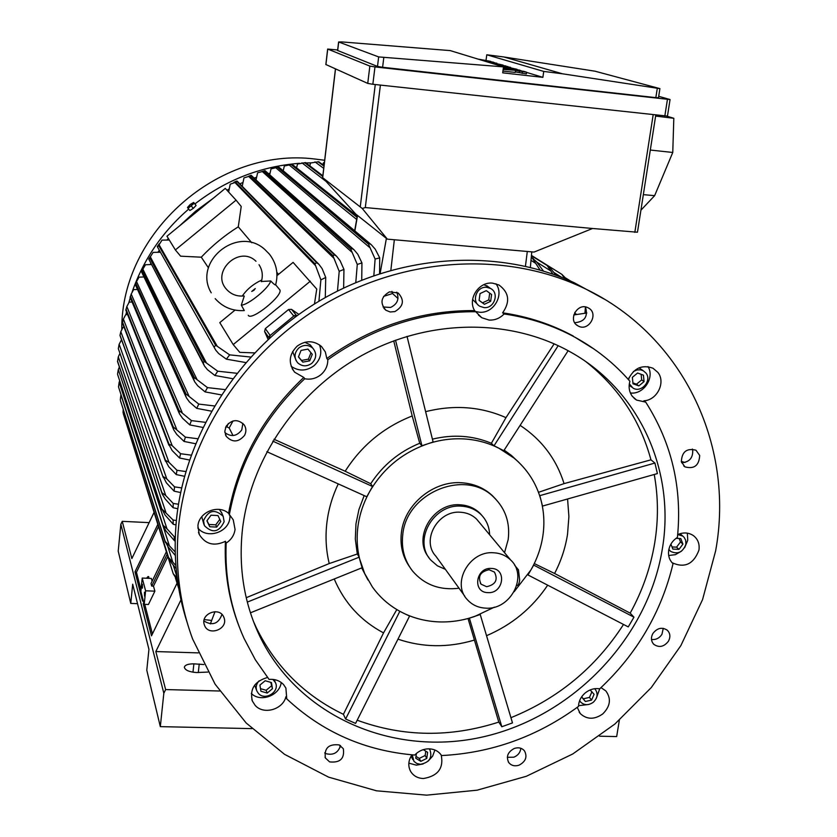 <?xml version="1.0" encoding="UTF-8"?>
<svg xmlns="http://www.w3.org/2000/svg" width="837" height="837" viewBox="0 0 837 837"><rect width="100%" height="100%" fill="white"/><g stroke="black" fill="none" stroke-linecap="round" stroke-linejoin="round"><path stroke-width="1.26" d="M261.374 281.483L270.717 280.96C273.532 283.931 275.174 285.229 275.645 284.842C278.543 273.521 276.451 263.268 269.357 254.071L264.963 249.614C238.158 224.703 192.395 261.489 211.227 292.814M215.182 298.631C222.914 307.273 232.623 311.249 244.32 310.569L241.307 305.118L244.258 296.068L243.651 295.974M270.717 280.96C269.116 287.928 248.17 305.149 241.307 305.118M279.485 289.445L279.673 289.665C284.277 294.676 251.309 321.586 248.265 315.298M314.45 303.977L316.752 289.068L293.096 262.389L276.953 275.645M235.019 310.108L219.786 322.622L233.209 344.582L239.78 352.356L254.458 352.89M310.328 281.19L233.209 344.582M236.055 200.148L241.223 206.467L238.283 226.827C224.661 235.385 212.326 245.503 201.288 257.189L180.614 256.185L175.362 249.939L166.971 236.212L225.289 188.388L236.055 200.148L175.362 249.939M208.434 267.84L201.288 257.189M238.283 226.827L251.811 242.782M276.806 272.255L278.564 274.327M298.819 314.367L291.538 309.366L288.545 309.523L265.319 328.617L264.597 331.515L268.081 339.393M296.884 315.758L294.394 315.549L269.483 336.024L269.001 337.991M398.014 298.516L392.532 293.525L391.946 291.37M383.587 296.382L392.532 293.525M233 435.554L229.16 427.969L233.031 420.938M225.498 427.561L226.806 426.828L229.16 427.969M692.356 449.05L692.712 450.222C693.036 457.965 689.353 462.139 681.653 462.735M520.844 748.278C520.342 752.473 517.998 755.455 513.834 757.203L507.316 757.286M221.941 614.452C218.478 623.868 212.493 626.055 203.956 621.023M396.769 292.197C399.49 299.06 397.418 304.145 390.555 307.461L383.032 306.97M187.383 623.23C176.513 590.012 172.903 555.193 176.555 518.773C185.668 432.038 241.14 347.093 320.707 300.201C400.431 253.517 498.256 247.909 574.172 282.697L603.833 298.893M584.937 313.226L585.44 306.97C588.275 316.522 584.718 321.774 574.726 322.716M242.887 423.344L241.757 429.936C236.829 436.318 231.211 437.207 224.891 432.624M340.502 745.621C338.2 752.766 333.388 755.466 326.074 753.698L324.662 752.923M663.27 628.336L661.941 634.32C659.336 638.244 655.852 639.96 651.489 639.478M340.021 747.525L339.864 745.244M681.36 461.731C681.862 451.75 686.738 447.91 695.976 450.222L699.69 455.464C699.115 465.539 694.187 469.337 684.907 466.847L681.36 461.731M514.399 748.414C518.605 747.117 521.985 747.964 524.527 750.925C527.53 756.889 525.678 761.649 518.992 765.206C514.713 766.514 511.302 765.635 508.76 762.57C505.893 756.627 507.766 751.908 514.399 748.414M224.128 618.02C228.25 629.204 208.476 636.612 204.531 625.344L204.333 624.789C200.2 613.751 219.629 606.197 223.814 617.193L224.128 618.02M394.886 311.573L390.178 311.981L385.888 310.245C379.716 303.015 380.919 296.884 389.487 291.841L398.161 292.971C404.689 300.159 403.601 306.363 394.886 311.573M178.72 525.019C187.948 437.469 243.996 351.666 324.379 304.281C404.909 257.105 503.675 251.403 580.25 286.484C682.019 332.205 735.252 444.614 715.625 550.913L702.567 599.595L680.847 645.63L651.27 687.564L614.85 724.068L572.759 753.97L526.347 776.276L477.09 790.191L426.577 795.15L376.493 790.808L328.575 777.134L284.59 754.357L246.235 723.063L215.119 684.206L192.636 639.039C179.369 603.111 174.734 565.101 178.72 525.019M578.095 325.938C567.256 320.676 577.373 302.031 587.982 307.765L588.359 307.953C599.302 313.373 588.756 332.09 578.21 326.001L578.095 325.938M244.592 435.303C238.587 442.428 232.466 442.773 226.241 436.349L224.797 431.411L226.084 426.315C231.912 419.295 237.949 418.835 244.226 424.914C246.298 428.23 246.423 431.693 244.592 435.303M339.226 744.93L343.316 748.696C344.739 758.604 340.157 762.999 329.569 761.879L325.373 757.935C324.128 748.079 328.753 743.748 339.226 744.93M652.839 633.567C657.171 627.959 661.983 626.84 667.288 630.198C670.259 633.253 670.657 636.915 668.481 641.163C664.086 646.823 659.232 647.911 653.927 644.427C651.05 641.372 650.694 637.752 652.839 633.567M628.315 379.454C633.808 368.102 642.021 364.357 652.954 368.207L657.861 372.392C665.99 382.279 657.118 400.274 643.904 400.787L645.714 402.116L636.57 400.086L632.301 396.299C629.152 391.904 628.357 386.903 629.916 381.274C614.463 363.53 596.143 348.851 574.977 337.259L594.301 349.228M677.708 534.571C683.484 532.123 688.736 532.489 693.454 535.649C697.953 539.185 699.784 544.008 698.947 550.108C693.591 564.211 684.635 568.417 672.069 562.715M600.997 687.627L605.81 690.891C611.428 698.581 610.414 706.25 602.766 713.919C594.406 719.757 586.904 719.653 580.271 713.584L577.227 707.359M441.204 755.005C443.861 768.22 437.929 776.056 423.407 778.525C417.747 778.295 413.509 775.962 410.705 771.536C407.818 766.117 408.236 760.54 411.94 754.817M238.995 626.212C228.689 599.48 224.17 571.179 225.435 541.309C214.178 546.613 205.463 544.343 199.279 534.487L197.919 525.939C198.787 512.098 218.373 504.062 228.553 513.332L233.251 519.871L235.061 529.413C234.255 535.188 231.294 539.729 226.157 543.067C224.755 576.996 230.698 608.75 243.996 638.307L255.316 659.723L269.085 679.435C274.954 678.933 279.778 680.648 283.534 684.561L285.898 688.077L286.756 698.874L285.898 696.75C282.896 709.682 263.362 715.122 255.086 705.277L252.376 701.061C249.531 689.133 254.584 681.266 267.537 677.457M228.553 513.332C238.252 461.093 263.331 415.79 303.779 377.424L294.645 372.193C288.085 363.164 288.922 354.469 297.166 346.131C305.651 340.209 313.76 340.324 321.481 346.476L325.331 351.927L326.807 358.477C372.224 326.179 421.482 310.224 474.589 310.6C467.37 298.945 478.879 281.399 492.627 283.157L498.957 284.988C509.116 292.511 510.35 301.791 502.629 312.829C528.042 316.553 551.614 324.306 573.324 336.087M684.645 547.701L687.752 540.263L687.355 533.148M672.854 563.531L673.032 563.688C669.391 560.162 667.947 555.674 668.711 550.233C669.757 544.803 672.655 540.514 677.426 537.364C682.354 488.128 671.787 443.045 645.714 402.116M596.237 698.476L599.721 688.809C594.521 688.014 589.698 689.395 585.23 692.921C580.93 696.656 578.702 701.155 578.513 706.407C537.197 736.633 491.549 753.018 441.559 755.56L441.444 755.382C438.63 751.249 434.497 749.063 429.067 748.822C423.512 748.853 418.72 750.925 414.713 755.058C365.078 750.873 322.433 732.145 286.756 698.874M408.843 763.145L416.376 765.164L423.072 763.982M428.136 761.147L432.645 756.114L434.905 750.004M251.299 693.454C260.401 702.745 279.725 695.62 281.211 682.49M197.825 527.959C206.865 539.614 228.982 532.416 229.913 517.58L230.018 515.665M226.157 543.067L225.435 541.309M291.15 366.303C298.683 371.44 306.311 371.251 314.011 365.727C320.445 359.795 322.287 352.848 319.535 344.896M326.807 358.477L327.811 359.743C327.822 365.717 325.499 370.718 320.843 374.746C315.999 378.544 310.621 379.872 304.731 378.753L303.779 377.424M475.793 311.563L479.162 312.191C493.411 313.969 504.627 295.032 495.943 283.774M502.629 312.829L504.115 313.959C499.888 318.322 494.876 320.362 489.07 320.058L481.798 317.746L474.589 310.6M483.891 284.664L488.672 287.101M478.021 304.825L472.623 299.5M486.768 287.321C476.577 285.961 470.969 301.686 479.946 306.332L483.943 307.577C494.269 308.926 499.762 292.856 490.461 288.42L486.768 287.321M479.099 300.41L480.04 293.578L486.307 290.638L491.601 294.519L490.649 301.341L484.403 304.281L479.099 300.41M479.109 300.337L482.53 302.827L488.756 299.897L489.697 293.128M484.403 304.281L482.53 302.827M490.649 301.341L488.756 299.897M304.877 342.26L310.265 344.928L311.814 346.905M296.193 360.789L292.647 351.488M298.935 347.878C294.216 352.659 293.787 357.619 297.616 362.745C302.021 366.616 306.74 366.815 311.782 363.352C316.606 358.393 316.951 353.34 312.818 348.182C308.424 344.593 303.8 344.488 298.935 347.878M302.795 362.128L298.453 356.928L301.038 350.41L307.953 349.113L312.274 354.323L309.69 360.831L302.795 362.128L301.55 360.454L308.424 359.157L310.966 352.754M309.69 360.831L308.424 359.157M298.506 356.792L301.55 360.454M219.399 509.451L221.847 513.227M203.893 524.391L201.759 516.722M203.537 520.645L204.364 525.615C212.504 533.629 219.106 532.311 224.149 521.66L223.186 516.377C214.963 508.676 208.413 510.099 203.537 520.645M216.699 527.08L209.763 526.745L206.906 520.813L211.018 515.205L217.965 515.55L220.801 521.493L216.699 527.08L215.779 524.83L219.786 519.369M207.021 520.656L208.863 524.496L215.779 524.83M209.763 526.745L208.863 524.496M256.561 690.211L254.657 685.137M259.072 680.847C256.237 684.007 255.505 687.418 256.875 691.059L258.371 693.36C264.973 701.333 280.217 691.603 275.383 682.521L272.862 679.403M272.454 688.715L267.191 693.057L260.924 691.247L259.909 685.084L265.183 680.732L271.45 682.553L272.454 688.715L270.78 682.354M260.495 688.652L266.124 690.284L271.366 685.953M267.191 693.057L266.124 690.284M412.254 754.848L413.938 761.335L416.784 763.49L420.415 764.296C429.287 762.549 432.467 757.778 429.977 749.973L429.088 748.833M423.313 749.649L427.602 752.317L426.755 758.406L420.823 761.346L415.738 758.207L416.397 753.446M415.989 756.397L419.264 758.416L425.175 755.487L425.771 751.187M420.823 761.346L419.264 758.416M426.755 758.406L425.175 755.487M578.545 705.675L588.704 704.472M579.633 700.653L580.616 702.055C584.383 705.455 588.62 705.518 593.339 702.222C597.649 697.901 598.235 693.559 595.086 689.196L594.605 688.725M590.127 689.96L594.092 694.291L591.571 700.088L585.398 701.5L581.736 697.106L582.165 696.133M581.788 696.991L583.305 698.811L589.457 697.409L591.937 691.697M585.398 701.5L583.305 698.811M591.571 700.088L589.457 697.409M668.679 555.506L675.386 554.669L681.475 551.175M668.868 549.438L670.657 551.416C677.792 554.649 682.866 552.263 685.89 544.27L685.691 540.273L684.206 537.427L682.825 536.109L677.771 534.54M676.024 538.337L680.784 538.568L682.929 544.123L678.974 549.365L672.854 549.072L670.918 544.123M672.027 546.948L676.547 547.168L680.491 541.947L679.152 538.484M678.974 549.365L676.547 547.168M682.929 544.123L680.491 541.947M630.376 392.961C643.475 394.865 654.994 377.696 648.016 366.606M639.102 367.809L639.991 368.479M629.33 383.827L632.971 388.054C641.194 393.369 652.264 380.594 645.965 373.061L643.255 370.739L640.556 369.818L636.894 369.964L633.431 371.513M629.079 377.56L628.692 379.883M632.364 377.33L637.585 373.009L643.433 375.154L644.061 381.588L638.851 385.899L633.002 383.775L632.364 377.33M632.918 382.907L636.497 384.204L641.686 379.914L641.132 374.306M638.851 385.899L636.497 384.204M644.061 381.588L641.686 379.914M504.115 313.959C529.591 317.683 553.215 325.457 574.977 337.259M327.811 359.743C373.365 327.351 422.758 311.354 475.991 311.73M229.286 515.017C239.016 462.641 264.168 417.213 304.731 378.753M673.032 563.688C661.46 612.098 637.02 653.802 599.721 688.809M242.406 529.769C250.472 458.488 298.202 389.435 364.932 353.81C431.766 318.322 512.213 318.698 571.43 352.544C640.577 391.454 675.731 472.382 662.172 549.919C647.409 638.652 573.021 716.231 483.608 736.748C394.342 757.495 298.704 717.163 259.711 636.078C244.174 603.299 238.409 567.863 242.406 529.769M494.447 607.149L474.83 616.398C463.06 620.479 451.112 622.309 438.975 621.901C426.839 621.42 415.403 618.71 404.679 613.751L409.596 616.042L355.579 723.398L345.618 719.014L343.411 714.317C304.689 695.631 275.687 666.827 256.404 627.917L253.433 621.378M469.369 618.135L480.229 614.515L512.485 722.906L501.823 726.736L498.789 722.09C450.39 737.648 403.193 737.02 357.179 720.207M623.513 624.454C595.871 667.34 558.342 698.424 510.936 717.686M654.241 474.485C658.311 497.073 658.468 519.913 654.701 542.993C650.6 567.528 642.429 590.912 630.188 613.144L633.965 617.172L628.252 626.913L527.854 574.904M567.58 499.019L568.898 516.575L567.528 534.299C565.404 547.911 561.093 560.978 554.586 573.481L630.188 613.144M246.235 597.702L329.223 563.552C325.991 550.212 325.227 536.486 326.932 522.382C328.585 509.147 332.362 496.32 338.253 483.891M329.223 563.552L357.294 554L359.188 557.118L360.58 562.485C357.263 551.018 356.363 539.143 357.891 526.86C359.481 514.567 363.415 502.828 369.661 491.622L366.773 496.759L369.661 491.622C383.084 468.626 402.377 452.712 427.529 443.882C439.718 439.864 452.001 438.222 464.389 438.954C476.766 439.76 488.274 442.857 498.936 448.234L514.033 458.09C527.603 469.463 536.653 483.723 541.183 500.882C544.071 512.296 544.636 523.983 542.857 535.952C541.026 547.9 537.019 559.273 530.846 570.049L514.169 591.707M364.179 495.588L358.947 509.492L355.966 523.816L355.327 539.091L357.294 554M399.793 611.282L404.679 613.751C391.538 607.568 380.772 598.633 372.371 586.936L364.66 573.491L359.042 557.222L247.323 602.096M409.649 566.952C402.628 556.825 399.887 545.337 401.415 532.489C404.501 504.439 433.451 480.553 461.626 482.761C473.543 483.556 483.713 487.772 492.135 495.399L496.048 499.48M459.042 588.233C439.948 590.566 424.464 584.843 412.589 571.075C404.438 560.56 401.164 548.35 402.785 534.456C406.51 492.376 465.654 468.469 493.778 497.23C505.454 508.645 510.256 522.759 508.185 539.562L504.533 552.671M482.238 515.822L479.863 513.186C474.558 508.111 468.05 505.328 460.36 504.826C433.304 502.158 412.16 537.71 428.868 557.494M445.368 569.327L437.374 565.802L430.867 560.152C412.557 540.765 433.608 503.403 461.459 506.176C469.18 506.667 475.688 509.461 481.013 514.546C486.475 520.059 489.352 526.797 489.624 534.759M464.765 596.153L435.91 556.249C420.833 540.556 437.897 510.005 460.612 512.244C466.962 512.652 472.309 514.964 476.661 519.181L479.402 522.476M493.673 552.765C500.411 553.152 506.082 555.58 510.664 560.026C528.44 576.023 510.528 610.278 485.669 608.143C478.147 607.746 472.005 604.879 467.224 599.543C451.289 583.012 469.557 550.516 493.673 552.765M487.908 592.627C472.099 592.596 475.709 567.162 491.403 568.428C507.222 568.574 503.497 593.872 487.908 592.627M486.621 586.706L481.118 584.216C477.488 576.536 480.145 571.702 489.08 569.725L494.447 572.089C498.235 579.779 495.63 584.655 486.621 586.706M514.661 565.268L518.459 569.84L519.683 580.292C519.045 583.964 518.093 585.701 516.816 585.492L516.753 585.492M360.58 562.485L362.118 567.737L360.58 562.485M361.699 567.904L367.966 579.989M343.411 714.317L383.534 632.898L396.811 609.566M383.534 632.898C360.799 620.813 344.363 602.839 334.235 578.995M498.789 722.09L468.019 618.512M473.993 640.2C447.962 647.869 422.622 647.524 397.962 639.154M547.68 585.189C532.301 608.028 511.909 624.862 486.538 635.702M633.965 617.172L533.692 565.101L527.99 574.988M534.268 563.563L554.586 573.481M542.355 506.123L657.401 473.585L654.921 463.049L539.834 495.64L542.522 506.113M503.811 450.714L498.936 448.234L503.811 450.714L568.135 350.703M518.752 462.286L511.376 455.412L504.188 450.128M538.484 492.323L564.075 483.619L650.956 459.837L654.921 463.049M520.122 425.353C541.727 439.687 556.375 459.115 564.075 483.619M433.116 442.02L427.529 443.882L433.116 442.02L407.023 336.369M558.206 345.66L494.039 445.744L498.936 448.234L493.914 445.87L491.392 443.275C472.821 435.512 453.162 434.141 432.405 439.153M491.392 443.275L505.966 417.632L554.178 343.819M425.614 411.658C454.041 404.553 480.825 406.541 505.966 417.632M395.524 340.199L421.932 445.755L427.529 443.882L421.942 445.88L419.735 443.265C399.207 451.687 382.865 465.173 370.707 483.713L372.674 486.527L369.661 491.622L372.549 486.496L272.81 441.141M273.961 439.237L345.168 471.252L370.707 483.713M419.735 443.265L412.212 415.968L393.725 340.858M345.168 471.252C361.511 445.556 383.859 427.132 412.212 415.968M266.846 451.698L366.773 496.759M250.43 612.81L362.118 567.737M399.751 611.46L345.618 719.014M469.421 618.281L501.823 726.736M586.203 361.919C618.637 387.677 640.221 420.32 650.956 459.837M573.743 314.963L586.852 312.986M210.328 623.931L215.004 611.659M681.287 461.407L684.969 462.484M324.411 162.493L323.396 162.859L322.894 164.795M540.043 270.006L532.217 257.984L536.59 261.835L543.412 271.01M531.286 257.221L533.315 258.487M532.217 257.984L531.265 257.388M535.251 263.059L531.003 260.38M552.922 274.128L547.178 265.528L551.238 269.169L555.925 275.206M531.422 255.63L548.434 266.218M547.178 265.528L531.422 255.714M550.495 270.749L536.915 262.222M574.799 312.389L574.674 314.796M564.567 278.543L561.868 274.348L567.026 279.558M561.868 274.348L531.443 255.431M561.732 277.403L553.895 272.496M574.768 313.164L576.672 314.45M570.803 281.19L565.802 278.062M362.243 208.476L387.332 239.141L355.777 214.073L322.622 177.643L362.243 208.476L365.298 207.566L592.565 228.491L534.058 252.073L527.3 251.477L525.437 266.218M592.565 228.491L637.47 232.226L655.779 115.035M666.911 116.186L673.816 118.289L655.612 116.081M640.912 210.202L654.639 195.659L672.76 152.47L673.816 118.289M672.76 152.47L650.307 150.043M654.639 195.659L643.35 194.644M325.928 64.543L367.736 83.407L372.852 84.275L667.455 116.102L670.06 99.561L374.976 66.918L369.849 66.081L327.727 49.069L337.667 49.979M658.698 96.318L670.06 99.53M337.688 50.523L377.497 66.426L382.603 67.263L655.842 97.636L658.478 97.751L659.901 88.638L562.527 73.802L543.736 71.427L542.889 77.349L502.692 72.84L503.508 66.876L378.659 56.916L338.692 41.996L341.737 41.913L450.243 50.607L503.508 66.876M543.736 71.427L486.789 54.782L503.884 56.968L594.961 71.187L659.901 88.617M486.046 60.138L486.789 54.782M493.422 62.367L494.657 62.744M505.893 66.144L497.22 64.962M497.502 65.045L508.017 66.793M510.308 67.483L510.842 67.651M516.868 69.471L517.433 69.638M519.798 70.36L521.315 70.821M526.588 72.411L542.889 77.349M503.246 68.801L523.627 71.302L526.619 72.202L526.379 73.876L515.372 71.898M515.529 70.768L515.31 72.4L502.932 71.103M479.256 59.469L490.796 61.373L477.99 59.082M493.328 63.769L497.973 64.292L494.479 63.235L494.395 63.884M494.479 63.235L503.142 65.108L494.489 64.125M503.497 67.012L511.585 68.435L507.913 67.316L507.818 68.006M507.913 67.316L516.9 69.262L503.393 67.745M526.619 72.202L513.855 70.162L503.163 69.429M522.466 71.741L522.225 73.405M503.351 68.048L519.819 70.151L503.319 68.289M500.39 65.924L510.34 67.284L501.583 66.29M507.913 66.552L500.107 65.841M496.048 64.595L505.914 65.945M487.197 61.896L496.896 63.214L488.337 62.241M483.817 60.86L493.453 62.168L486.213 61.593M527.3 251.477L387.332 239.141M228.396 423.428L226.806 426.828M180.635 492.543L174.106 491.152L174.556 486.872L181.629 487.908M174.106 491.152L166.406 482.855L163.058 476.452L166.814 478.952L174.556 486.872M166.814 478.952L119.136 344.279L118.32 348.663L163.215 477.425M121.449 339.916L119.136 344.279M184.517 476.295L176.262 474.579L177.005 470.3L185.845 471.545M176.262 474.579L168.729 466.722L165.276 460.183L168.959 462.317L177.005 470.3M168.959 462.317L120.831 331.661L120.005 335.25L165.318 459.942M120.005 335.25L165.485 461.292M165.276 460.183L119.973 335.449M124.075 327.225L123.049 327.298L120.831 331.661M119.942 353.329L118.289 356.907L117.546 361.584L162.054 493.558M177.8 508.75L173.102 507.724L165.182 498.946L162.19 493.976L161.939 492.711L165.757 495.577L118.289 356.907M165.757 495.577L173.249 503.445L178.48 504.24M161.939 492.711L117.525 361.124M161.928 492.962L117.515 361.312M173.102 507.724L173.249 503.445M198.285 652.891L155.828 651.552L165.632 689.562L163.832 693.256L160.317 726.631L251.947 728.629M219.639 691.006L165.632 689.562M207.869 672.08L196.517 672.54C189.162 671.965 185.103 670.207 184.339 667.267C184.914 664.986 188.095 663.846 193.881 663.846L203.841 664.536M160.317 726.631L146.778 670.217L148.934 649.376L132.685 584.226L130.76 603.414L118.216 551.112L120.842 524.276L163.832 693.256M137.53 603.676L130.76 603.414M149.143 522.633L122.254 521.336L120.842 524.276M154.008 512.506L131.848 558.561L122.254 521.336M180.98 599.867L155.828 651.552M143.075 599.93L142.541 601.05L134.998 571.786L157.774 524.517M177.067 583.169L151.497 635.838L143.211 603.655L143.755 602.535M143.211 603.655L144.131 604.011M144.759 604.366L152.428 633.923M134.998 571.786L136.452 572.341L141.014 589.918M145.596 590.796L154.887 591.163L148.431 604.502L144.215 604.345L140.867 591.372L142.206 578.053L145.596 590.796L144.215 604.345M142.436 588.149L142.353 584.278L142.436 588.149M144.529 596.143L144.445 592.209L144.529 596.143M152.114 581.244L151.33 578.43L142.206 578.053M166.343 551.824L151.016 583.525L151.717 586.067L153.485 586.141L154.887 591.163M167.819 556.521L153.485 586.141M151.717 586.067L167.107 554.251M158.465 526.682L136.452 572.341M337.478 291.035L339.205 271.324L343.955 269.378L343.63 288.022M339.205 271.324L332.906 255.63L334.612 254.95L336.579 256.258L340.063 260.652L343.955 269.378M332.906 255.63L249.729 176.136L243.975 177.873L242.228 186.285M334.612 254.95L251.058 175.613L249.729 176.136M250.535 175.508L251.058 175.613M251.163 175.268L248.526 176.272L333.712 258.068M355.788 282.55L357.284 264.44L361.95 262.902L361.72 280.123M357.284 264.44L350.766 249.164L352.251 248.683L354.041 249.792L357.776 254.228L361.95 262.902M350.766 249.164L263.665 171.198L257.587 172.809L256.049 179.913M352.251 248.683L264.827 170.832L263.665 171.198M264.293 170.842L264.827 170.832M351.697 252.021L262.096 171.355M373.836 275.603L375.122 259.051L379.726 257.88L379.579 273.678M375.122 259.051L368.426 244.111L369.682 243.797L371.304 244.728L375.248 249.206L379.726 257.88M368.426 244.111L277.465 167.369L271.031 168.875L269.702 174.797M369.682 243.797L278.449 167.128L277.465 167.369M277.926 167.243L277.34 167.379M369.462 247.333L275.53 167.536M355.547 225.864L356.824 218.614M357.2 216.501L291.935 164.429L284.339 165.977L283.209 170.8M357.054 217.306L291.14 164.565M291.286 164.533L291.935 164.429M356.572 219.357L288.807 164.722M322.81 176.032L305.275 162.671L297.501 164.042L296.58 167.839M322.758 176.523L304.668 162.723M304.48 162.734L305.275 162.671M325.488 180.97L301.948 162.849M324.013 165.852L318.468 161.803L310.517 163.006L309.805 165.852M323.982 166.134L318.07 161.813M317.683 161.813L318.468 161.803M323.72 168.363L314.942 161.886M318.918 301.257L320.885 279.872L325.729 277.455L325.29 297.553M320.885 279.872L314.848 263.665L316.742 262.755L318.887 264.293L322.099 268.593L325.729 277.455M314.848 263.665L235.657 182.288L230.217 184.182L228.627 192.039M316.742 262.755L237.122 181.587L235.657 182.288M233.847 182.393L236.4 181.137M315.497 265.611L234.789 182.403M169.304 240.031L162.012 240.114L158.643 245.45L215.59 345.242L217.285 346.33L158.978 244.582M217.285 346.33L229.662 354.867L250.598 357.033M245.701 362.536L226.356 359.157L218.708 353.58L215.779 350.211L157.293 246.643L157.68 245.952M214.324 346.926L215.59 345.242M158.643 245.45L157.67 246.758M226.356 359.157L229.662 354.867M189.476 460.015L179.557 458.006L180.604 453.717L191.171 455.15M179.557 458.006L172.171 450.557L168.593 443.924L172.202 445.671L180.604 453.717M168.593 443.924L122.464 322.768M172.202 445.671L123.395 319.085L122.579 322.255L168.718 443.422M127.601 314.586L125.676 314.702L123.395 319.085M195.555 443.725L184.046 441.434L185.406 437.155L197.647 438.734M184.046 441.434L176.733 434.372L173.646 429.726L173.269 426.933L185.406 437.155M173.05 427.665L125.78 310.046L126.157 308.937M176.576 429.036L126.847 306.53L126.063 309.292L173.269 426.933M126.063 309.292L125.885 309.868M132.058 301.99L129.191 302.136L126.847 306.53M202.826 427.425L189.748 424.893L191.432 420.603L205.347 422.329M189.748 424.893L182.476 418.176L179.39 413.719L179.034 410.465L191.432 420.603M178.668 411.427L130.049 297.25L130.509 296.172M182.121 412.421L131.2 294.028L130.478 296.382L179.034 410.465M130.478 296.382L130.195 297.135M137.498 289.445L133.638 289.612L131.2 294.028M211.353 411.134L196.737 408.372L198.767 404.083L214.366 405.935M196.737 408.372L189.455 401.99L186.379 397.742L185.511 395.221L186.055 394.049L198.767 404.083M185.511 395.221L135.27 284.528L135.709 283.534M188.869 395.817L136.525 281.567L135.876 283.523L186.055 394.049M135.876 283.523L135.448 284.444M143.974 276.963L139.068 277.141L136.525 281.567M221.25 394.876L205.086 391.894L207.492 387.615L224.797 389.571M205.086 391.894L197.741 385.815L194.697 381.829L193.661 379.056L194.414 377.686L207.492 387.615M193.661 379.056L141.484 271.805L141.913 270.937M196.904 379.266L142.865 269.158L142.311 270.738L194.414 377.686M142.311 270.738L141.725 271.805M151.591 264.555L145.533 264.722L142.865 269.158M232.634 378.669L214.9 375.489L217.735 371.199L236.808 373.271M214.9 375.489L207.44 369.672L204.448 365.978L203.224 362.955L204.218 361.417L217.735 371.199M203.224 362.955L148.787 259.177L149.206 258.403M206.341 362.766L150.315 256.823L149.865 258.047L204.218 361.417M149.865 258.047L149.091 259.24M160.453 252.24L153.14 252.376L150.315 256.823M176.157 568.71L171.397 562.767L168.582 557.578L175.885 565.509M168.582 557.578L123.269 413.583L168.875 558.75M172.704 561.805L167.829 546.519M123.206 409.241L123.039 412.641M175.31 555.486L168.122 546.917L165.192 541.403L175.205 551.96M165.192 541.403L120.434 400.515L165.36 542.366M169.231 545.306L120.926 394.928L120.308 399.751M175.174 540.964L174.546 540.817L174.096 536.538L175.289 536.737M174.546 540.817L166.019 530.982L163.058 525.929L162.985 525.197L166.95 528.764L174.096 536.538M162.985 525.197L118.498 386.861L163.058 525.929M166.95 528.764L119.168 382.237L118.498 386.861M119.701 380.845L119.168 382.237M175.979 524.893L173.238 524.276L173.092 520.007L176.377 520.52M173.238 524.276L165.046 514.996L161.907 508.969L173.092 520.007M161.907 508.969L117.588 374.38L161.98 509.681M161.928 509.461L117.588 374.38M165.799 512.181L118.299 369.567L117.578 373.982M119.377 367.014L118.299 369.567M177.528 580.69L173.217 573.732L177.162 577.959M173.217 573.732L126.69 424.464M177.067 577.164L173.269 565.205M178.741 588.484L175.383 577.823M204.228 619.589L211.573 620.447M599.543 736.194L616.67 736.57L619.349 720.186M150.158 264.586L150.922 263.278M157.921 252.261L159.323 250.232M166.992 240.041L168.321 238.409M179.516 225.917L195.492 211.28L212.975 198.484M226.942 190.198L229.223 188.984M239.832 183.847L243.002 182.466M254.134 178.103L256.603 177.245M268.405 173.636L270.048 173.207M282.676 170.35L283.345 170.225M121.783 329.443C120.946 232.78 218.53 146.768 314.953 159.03L324.672 160.275M195.471 206.09L193.295 208.361L196.099 205.442L193.755 202.596L191.139 205.766L187.561 207.681L189.894 210.537L193.274 208.361L190.669 210.035M196.099 205.442L193.682 202.491M187.551 207.398L190.187 204.5L193.535 202.512M188.053 208.319L194.268 203.234M193.274 208.361L191.443 206.143M148.055 577.509L147.448 578.273M146.695 578.241L147.877 577.195L148.118 578.294M148.588 576.662L149.017 578.336M148.337 578.304L148.097 576.515L146.465 578.231M268.876 337.614L264.597 331.515M270.173 335.459L265.319 328.617M293.766 316.051L288.545 309.523M296.465 315.465L291.538 309.366M269.483 336.024L270.382 337.29M294.394 315.549L295.419 316.825M518.459 569.84L516.628 569.756M382.603 67.263L383.806 57.491M655.842 97.636L657.296 88.262M484.278 60.138L484.173 60.902M519.495 70.831L519.254 72.495M337.677 50.607L338.692 41.996M377.497 66.426L378.659 56.916M325.907 64.637L327.727 49.069M367.736 83.407L369.849 66.081M372.852 84.275L374.976 66.918M664.829 116.019L667.434 99.415M360.297 206.509L375.269 84.537M322.695 177.685L335.511 68.948M634.833 232.383L653.174 114.753M365.298 207.566L380.406 85.092M357.545 215.486L354.846 230.918M386.391 238.399L380.124 273.5M394.342 239.759L390.858 270.257M198.296 672.592L199.237 664.003M192.97 672.205L193.881 663.846M125.948 314.681L126.533 311.929L125.948 314.681M128.856 302.617L130.269 297.763L128.846 302.628M132.225 291.757C143.545 259.46 162.368 231.891 188.681 209.062C162.347 231.891 143.525 259.47 132.204 291.789M194.906 203.956C226.126 179.861 261.008 166.312 299.531 163.299C261.018 166.291 226.126 179.84 194.895 203.946M306.007 162.964L310.914 162.849M244.017 295.932C237.227 296.612 231.546 294.561 226.953 289.79L226.461 289.236C210.432 271.973 239.277 244.676 256.007 261.28M253.893 290.334L251.738 291.433L255.275 288.545L253.893 290.334M261.782 280.018C253.37 283.952 246.873 289.299 242.27 296.078M261.311 281.682C263.142 275.593 262.389 269.932 259.031 264.733M275.655 284.8L279.673 289.665M204.218 624.402L204.531 625.344M383.911 308.34L385.888 310.245M580.25 286.484L574.172 282.697M225.425 434.685L226.241 436.349M198.495 532.374L199.279 534.487M292.218 368.751L294.645 372.193M478.45 315.057L481.798 317.746M486.674 285.637L490.461 288.42M310.265 344.928L312.818 348.182M221.313 511.951L223.186 516.377M274.201 679.581L275.383 682.521M429.35 748.833L429.977 749.973M411.061 756.198L412.84 759.588M680.062 533.682L682.825 536.109M668.805 549.71L669.694 550.526M639.049 367.83L643.255 370.739M629.162 385.292L631.537 387.018M259.711 636.078L256.404 627.917M493.778 497.23L492.135 495.399M481.013 514.546L479.863 513.186M510.664 560.026L476.661 519.181M481.118 584.216L480.323 583.159M514.033 458.09L511.376 455.412M251.843 699.606L252.376 701.061M409.994 770.155L410.705 771.536M579.183 712.141L580.271 713.584M634.069 398.234L636.57 400.086M653.142 643.59L653.927 644.427M325.038 757.15L325.373 757.935M576.442 324.787L578.21 326.001M508.258 761.775L508.76 762.57M683.724 465.916L684.907 466.847M531.275 257.304L532.74 258.225M531.767 251.874L530.365 267.39M503.884 56.968L562.527 73.802M337.593 50.555L338.608 41.955M325.844 64.595L327.654 49.027M322.622 177.643L335.438 68.916M357.399 215.371L354.679 230.782M336.579 256.258L251.184 175.299M354.041 249.792L264.984 170.591M264.984 170.633L262.808 171.292M371.304 244.728L278.637 166.95M357.253 216.187L292.144 164.303M322.841 175.77L305.515 162.587M324.045 165.632L318.751 161.771M318.887 264.293L237.227 181.2M234.329 182.456L237.174 181.116M159.302 243.776L157.293 246.486M215.182 349.155L157.356 246.748M168.865 445.158L122.422 322.894M173.374 429.046L125.78 310.046M130.698 295.66L130.091 297.281M179.066 412.965L130.07 297.292M136.285 282.268L135.259 284.496M186.002 396.916L135.291 284.559M142.834 269.232L141.474 271.753M194.257 380.919L141.516 271.879M150.461 256.415L148.787 259.062M203.935 364.995L148.84 259.271M310.925 162.849L305.997 162.953M148.766 576.724L148.097 576.515"/></g></svg>
